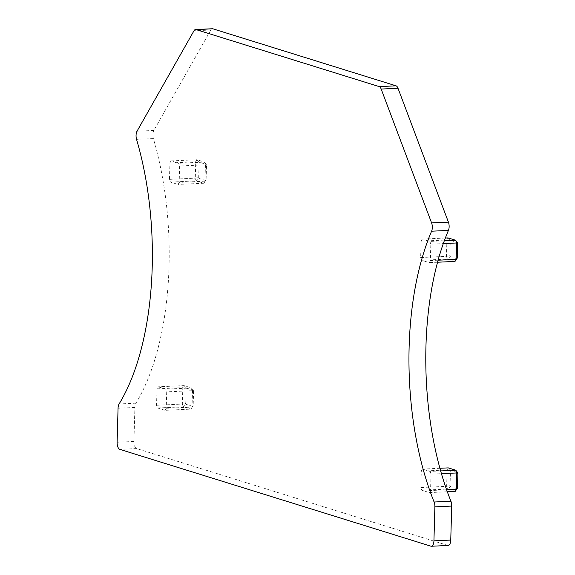 <?xml version="1.0" encoding="UTF-8"?>
<svg xmlns="http://www.w3.org/2000/svg" width="575" height="575" viewBox="0 0 575 575"><rect width="100%" height="100%" fill="white"/><g stroke="black" fill="none" stroke-linecap="round" stroke-linejoin="round"><path stroke-width="0.43" stroke-dasharray="2.88 2.16" d="M448.198 545.474A6.296 2.846 87.4 0 1 447.731 545.409L136.62 448.572A6.296 2.846 87.4 0 1 133.939 441.456L134.888 407.459A6.296 2.846 87.4 0 1 135.923 403.183A201.473 91.13 -92.6 0 0 153.374 138.582A6.296 2.846 87.4 0 1 153.848 130.446L210.809 30.008A6.296 2.846 87.4 0 1 212.412 28.75M165.09 410.32L157.572 407.984A13.534 6.124 87.4 0 1 156.544 405.253L157.004 388.858A13.534 6.124 87.4 0 1 158.161 386.81L165.679 389.146A13.534 6.124 87.4 0 1 166.707 391.877L166.247 408.272A13.534 6.124 87.4 0 1 165.09 410.32L190.886 409.127A13.534 6.124 -92.6 0 0 191.065 408.882A13.534 6.124 -92.6 0 0 192.05 407.078L166.247 408.272M430.812 244.167A13.534 6.124 -92.6 0 0 429.784 241.435L422.266 239.099A13.534 6.124 -92.6 0 0 421.108 241.148L420.648 257.543A13.534 6.124 -92.6 0 0 421.676 260.274L429.187 262.61A13.534 6.124 -92.6 0 0 430.352 260.561L430.812 244.167L443.303 243.592M179.637 165.988L179.177 182.383A13.534 6.124 87.4 0 1 178.02 184.431L170.502 182.095A13.534 6.124 87.4 0 1 169.474 179.364L169.934 162.969A13.534 6.124 87.4 0 1 171.098 160.921L178.609 163.257A13.534 6.124 87.4 0 1 179.637 165.988L205.44 164.795A13.534 6.124 -92.6 0 0 204.412 162.064L196.902 159.728L199.482 162.243L206.173 164.321A130.453 28.405 -138.3 0 0 204.412 162.064L178.609 163.257M431.006 474.145L430.553 490.54A13.534 6.124 87.4 0 1 429.388 492.588L421.878 490.252A13.534 6.124 87.4 0 1 420.842 487.521L421.302 471.126A13.534 6.124 87.4 0 1 422.467 469.078L429.978 471.414A13.534 6.124 87.4 0 1 431.006 474.145L441.442 473.663M186.552 388.132L183.964 385.617A13.534 6.124 -92.6 0 0 182.807 387.665L186.163 388.822A11.018 4.981 87.4 0 1 186.552 388.132L193.243 390.217A11.018 4.981 87.4 0 1 193.588 391.129A130.446 39.459 94.3 0 0 192.51 390.684L166.707 391.877M193.588 391.129L193.178 405.72A130.453 39.459 -85.7 0 1 192.05 407.078L192.51 390.684A13.534 6.124 -92.6 0 0 191.482 387.952L165.679 389.146M206.109 179.831A11.018 4.981 87.4 0 1 205.721 180.514L203.823 183.238A13.534 6.124 -92.6 0 0 204.003 182.994A13.534 6.124 -92.6 0 0 204.98 181.19L205.44 164.795A130.446 39.459 94.3 0 1 206.518 165.241L206.109 179.831A130.453 39.459 -85.7 0 1 204.98 181.19L179.177 182.383M171.098 160.921L196.902 159.728A13.534 6.124 -92.6 0 0 195.737 161.776L195.277 178.171A13.534 6.124 -92.6 0 0 196.305 180.902L203.823 183.238L178.02 184.431M170.502 182.095L196.305 180.902L199.036 178.437A11.018 4.981 87.4 0 1 198.691 177.517L199.094 162.926A11.018 4.981 87.4 0 1 199.482 162.243M205.721 180.514L199.036 178.437M169.934 162.969L195.737 161.776L199.094 162.926M169.474 179.364L195.277 178.171L198.691 177.517M421.108 241.148L446.912 239.955L446.452 256.349L449.858 255.702L450.268 241.112L446.912 239.955A13.534 6.124 -92.6 0 1 448.069 237.906L450.656 240.422L457.348 242.506M193.243 390.217A130.453 28.405 -138.3 0 0 191.482 387.952L183.964 385.617L158.161 386.81M440.658 470.918L429.978 471.414M439.918 468.273L422.467 469.078M450.857 470.4L448.27 467.885A13.534 6.124 -92.6 0 0 447.106 469.933L446.646 486.328L450.06 485.681L450.469 471.083A11.018 4.981 87.4 0 1 450.857 470.4L457.542 472.485M420.842 487.521L446.646 486.328A13.534 6.124 -92.6 0 0 447.681 489.059L450.405 486.594A11.018 4.981 87.4 0 1 450.06 485.681M157.004 388.858L182.807 387.665L182.347 404.06L185.754 403.413L186.163 388.822M156.544 405.253L182.347 404.06A13.534 6.124 -92.6 0 0 183.375 406.791L190.886 409.127L192.79 406.41L186.099 404.326A11.018 4.981 87.4 0 1 185.754 403.413M193.178 405.72A11.018 4.981 87.4 0 1 192.79 406.41M157.572 407.984L183.375 406.791L186.099 404.326M455.493 490.971L455.192 491.395L447.681 489.059L421.878 490.252M447.321 491.762L429.388 492.588M446.624 489.799L430.553 490.54M421.302 471.126L447.106 469.933L450.469 471.083M450.268 241.112A11.018 4.981 87.4 0 1 450.656 240.422M420.648 257.543L446.452 256.349A13.534 6.124 -92.6 0 0 447.479 259.081L450.203 256.615A11.018 4.981 87.4 0 1 449.858 255.702M444.317 240.767L429.784 241.435M445.345 238.036L422.266 239.099M457.089 488.671L450.405 486.594M206.173 164.321A11.018 4.981 87.4 0 1 206.518 165.241M455.292 261A130.453 55.042 137.7 0 1 454.99 261.417L447.479 259.081L421.676 260.274M438.092 260.202L430.352 260.561M437.539 262.229L429.187 262.61M456.895 258.7L450.203 256.615M133.939 441.456L117.113 442.232M136.62 448.572L119.794 449.348M447.731 545.409L430.905 546.185M210.809 30.008L193.983 30.784M153.848 130.446L137.015 131.222M153.374 138.582L136.548 139.358M134.888 407.459L118.062 408.236M135.923 403.183L119.097 403.959M204.808 181.829L204.003 182.994M191.877 407.725L191.065 408.882"/><path stroke-width="0.86" d="M195.586 29.526L212.412 28.75A6.296 2.846 87.4 0 1 212.879 28.815L396.038 85.826A6.296 2.846 87.4 0 1 398.008 88.277L448.421 222.137A6.296 2.846 87.4 0 1 448.435 230.424A201.473 91.13 -92.6 0 0 450.929 501.235A6.296 2.846 87.4 0 1 451.713 506.072L450.757 540.069A6.296 2.846 87.4 0 1 448.198 545.474L431.365 546.25A6.296 2.846 87.4 0 1 430.905 546.185L119.794 449.348A6.296 2.846 87.4 0 1 117.113 442.232L118.062 408.236A6.296 2.846 87.4 0 1 119.097 403.959A201.473 91.13 -92.6 0 0 136.548 139.358A6.296 2.846 87.4 0 1 137.015 131.222L193.983 30.784A6.296 2.846 87.4 0 1 195.586 29.526A6.296 2.846 87.4 0 1 196.046 29.591L379.213 86.602A6.296 2.846 87.4 0 1 381.175 89.053L431.595 222.913A6.296 2.846 87.4 0 1 431.602 231.2A201.473 91.13 -92.6 0 0 434.103 502.011A6.296 2.846 87.4 0 1 434.88 506.848L433.931 540.852A6.296 2.846 87.4 0 1 431.365 546.25M457.693 243.419L457.283 258.01A130.453 39.459 -85.7 0 1 456.155 259.368L456.615 242.973A130.446 39.459 94.3 0 1 457.693 243.419A11.018 4.981 87.4 0 0 457.348 242.506A130.453 28.405 -138.3 0 0 455.587 240.242L448.069 237.906L445.345 238.036M447.321 491.762L455.192 491.395A13.534 6.124 -92.6 0 0 455.371 491.151A13.534 6.124 -92.6 0 0 456.356 489.347L456.809 472.952A130.453 39.459 94.3 0 1 457.887 473.397A11.018 4.981 87.4 0 0 457.542 472.485A130.453 28.405 -138.3 0 0 455.781 470.221L440.658 470.918M441.442 473.663L456.809 472.952A13.534 6.124 -92.6 0 0 455.781 470.221L448.27 467.885L439.918 468.273M457.887 473.397L457.477 487.988A130.453 39.459 -85.7 0 1 456.356 489.347L446.624 489.799M444.317 240.767L455.587 240.242A13.534 6.124 -92.6 0 1 456.615 242.973L443.303 243.592M457.477 487.988A11.018 4.981 87.4 0 1 457.089 488.671L455.371 491.151M437.539 262.229L454.99 261.417A13.534 6.124 -92.6 0 0 455.17 261.172A13.534 6.124 -92.6 0 0 456.155 259.368L438.092 260.202M457.283 258.01A11.018 4.981 87.4 0 1 456.895 258.7A130.453 55.042 137.7 0 1 455.982 260.015A130.453 55.042 137.7 0 1 455.292 261M455.493 490.971L456.183 489.993M451.713 506.072L434.88 506.848M450.929 501.235L434.103 502.011M450.757 540.069L433.931 540.852M212.879 28.815L196.046 29.591M448.435 230.424L431.602 231.2M448.421 222.137L431.595 222.913M398.008 88.277L381.175 89.053M396.038 85.826L379.213 86.602M455.982 260.015L455.17 261.172"/></g></svg>
